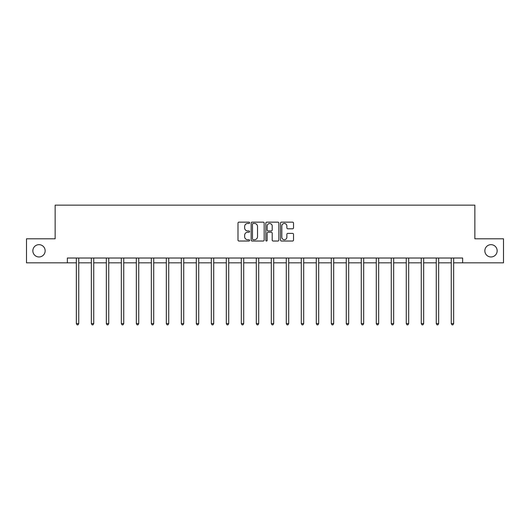 <?xml version="1.0" encoding="UTF-8"?>
<svg xmlns="http://www.w3.org/2000/svg" width="530" height="530" viewBox="0 0 530 530"><rect width="100%" height="100%" fill="white"/><g stroke="black" fill="none" stroke-linecap="round" stroke-linejoin="round"><path stroke-width="0.79" d="M249.617 222.812A0.662 0.662 0 0 0 248.961 222.149L238.931 222.149A0.941 0.941 0 0 0 237.99 223.09L237.99 240.077A0.941 0.941 0 0 0 238.931 241.024L248.961 241.024A0.662 0.662 0 0 0 249.617 240.362A0.662 0.662 0 0 0 248.961 239.699L247.662 239.699A3.021 3.021 0 0 1 244.641 236.678L244.641 235.267A3.021 3.021 0 0 1 247.662 232.246L248.961 232.246A0.662 0.662 0 0 0 249.617 231.583A0.662 0.662 0 0 0 248.961 230.928L247.662 230.928A3.021 3.021 0 0 1 244.641 227.907L244.641 226.489A3.021 3.021 0 0 1 247.662 223.468L248.961 223.468A0.662 0.662 0 0 0 249.617 222.812M484.851 250.809A6.155 6.155 0 0 0 491.005 256.964A6.155 6.155 0 0 0 497.153 250.809A6.155 6.155 0 0 0 491.005 244.661A6.155 6.155 0 0 0 484.851 250.809M32.847 250.809A6.155 6.155 0 0 0 38.995 256.964A6.155 6.155 0 0 0 45.149 250.809A6.155 6.155 0 0 0 38.995 244.661A6.155 6.155 0 0 0 32.847 250.809M292.573 228.801A0.941 0.941 0 0 0 293.521 227.86L293.521 223.09A0.941 0.941 0 0 0 292.573 222.149L281.443 222.149A0.941 0.941 0 0 0 280.496 223.09L280.496 240.077A0.941 0.941 0 0 0 281.443 241.024L292.573 241.024A0.941 0.941 0 0 0 293.521 240.077L293.521 234.32A0.941 0.941 0 0 0 292.573 233.379L287.81 233.379A0.941 0.941 0 0 0 286.869 234.32L286.869 237.175A2.524 2.524 0 0 1 284.345 239.699A2.524 2.524 0 0 1 281.821 237.175L281.821 225.992A2.524 2.524 0 0 1 284.345 223.468A2.524 2.524 0 0 1 286.869 225.992L286.869 227.86A0.941 0.941 0 0 0 287.81 228.801L292.573 228.801M67.356 262.827L26.5 262.827L26.5 238.791L55.146 238.791L55.146 205.15L474.853 205.15L474.853 238.791L503.5 238.791L503.5 262.827L462.644 262.827L462.644 258.024L67.356 258.024L67.356 262.827L76.346 262.827M264.172 223.09A0.941 0.941 0 0 0 263.231 222.149L252.094 222.149A0.941 0.941 0 0 0 251.154 223.09L251.154 240.077A0.941 0.941 0 0 0 252.094 241.024L263.231 241.024A0.941 0.941 0 0 0 264.172 240.077L264.172 223.09M266.769 222.149L277.906 222.149A0.941 0.941 0 0 1 278.846 223.09L278.846 240.077A0.941 0.941 0 0 1 277.906 241.024L273.135 241.024A0.941 0.941 0 0 1 272.195 240.077L272.195 233.187A0.941 0.941 0 0 0 271.254 232.246L268.087 232.246A0.941 0.941 0 0 0 267.147 233.187L267.147 240.362A0.662 0.662 0 0 1 266.484 241.024A0.662 0.662 0 0 1 265.828 240.362L265.828 223.09A0.941 0.941 0 0 1 266.769 222.149M78.745 262.827L91.339 262.827M93.744 262.827L106.338 262.827M108.743 262.827L121.33 262.827M123.735 262.827L136.329 262.827M138.734 262.827L151.328 262.827M153.726 262.827L166.321 262.827M168.726 262.827L181.32 262.827M183.724 262.827L196.312 262.827M198.717 262.827L211.311 262.827M213.716 262.827L226.31 262.827M228.708 262.827L241.302 262.827M243.707 262.827L256.301 262.827M258.706 262.827L271.294 262.827M273.699 262.827L286.293 262.827M288.698 262.827L301.292 262.827M303.69 262.827L316.284 262.827M318.689 262.827L331.283 262.827M333.688 262.827L346.275 262.827M348.68 262.827L361.275 262.827M363.679 262.827L376.274 262.827M378.672 262.827L391.266 262.827M393.671 262.827L406.265 262.827M408.67 262.827L421.257 262.827M423.662 262.827L436.256 262.827M438.661 262.827L451.255 262.827M453.653 262.827L462.644 262.827M253.135 223.468A0.662 0.662 0 0 0 252.472 224.13L252.472 239.037A0.662 0.662 0 0 0 253.135 239.699L254.499 239.699A3.021 3.021 0 0 0 257.52 236.678L257.52 226.489A3.021 3.021 0 0 0 254.499 223.468L253.135 223.468M272.195 226.038A2.524 2.524 0 0 0 269.671 223.514A2.524 2.524 0 0 0 267.147 226.038L267.147 229.98A0.941 0.941 0 0 0 268.087 230.928L271.254 230.928A0.941 0.941 0 0 0 272.195 229.98L272.195 226.038M78.871 258.024L78.818 258.163A0.961 0.961 0 0 0 78.745 258.521L78.745 323.598L76.346 323.598L76.346 258.521A0.961 0.961 0 0 0 76.274 258.163L76.221 258.024M78.745 323.598L78.029 324.85L77.062 324.85L76.346 323.598M93.87 258.024L93.81 258.163A0.961 0.961 0 0 0 93.744 258.521L93.744 323.598L91.339 323.598L91.339 258.521A0.961 0.961 0 0 0 91.273 258.163L91.213 258.024M93.744 323.598L93.022 324.85L92.061 324.85L91.339 323.598M108.869 258.024L108.809 258.163A0.961 0.961 0 0 0 108.743 258.521L108.743 323.598L106.338 323.598L106.338 258.521A0.961 0.961 0 0 0 106.265 258.163L106.212 258.024M108.743 323.598L108.021 324.85L107.06 324.85L106.338 323.598M123.861 258.024L123.808 258.163A0.961 0.961 0 0 0 123.735 258.521L123.735 323.598L121.33 323.598L121.33 258.521A0.961 0.961 0 0 0 121.264 258.163L121.204 258.024M123.735 323.598L123.013 324.85L122.052 324.85L121.33 323.598M138.86 258.024L138.8 258.163A0.961 0.961 0 0 0 138.734 258.521L138.734 323.598L136.329 323.598L136.329 258.521A0.961 0.961 0 0 0 136.263 258.163L136.203 258.024M138.734 323.598L138.012 324.85L137.051 324.85L136.329 323.598M153.852 258.024L153.799 258.163A0.961 0.961 0 0 0 153.726 258.521L153.726 323.598L151.328 323.598L151.328 258.521A0.961 0.961 0 0 0 151.255 258.163L151.202 258.024M153.726 323.598L153.011 324.85L152.044 324.85L151.328 323.598M168.851 258.024L168.792 258.163A0.961 0.961 0 0 0 168.726 258.521L168.726 323.598L166.321 323.598L166.321 258.521A0.961 0.961 0 0 0 166.254 258.163L166.195 258.024M168.726 323.598L168.003 324.85L167.043 324.85L166.321 323.598M183.85 258.024L183.791 258.163A0.961 0.961 0 0 0 183.724 258.521L183.724 323.598L181.32 323.598L181.32 258.521A0.961 0.961 0 0 0 181.247 258.163L181.194 258.024M183.724 323.598L183.002 324.85L182.042 324.85L181.32 323.598M198.843 258.024L198.79 258.163A0.961 0.961 0 0 0 198.717 258.521L198.717 323.598L196.312 323.598L196.312 258.521A0.961 0.961 0 0 0 196.246 258.163L196.186 258.024M198.717 323.598L197.995 324.85L197.034 324.85L196.312 323.598M213.842 258.024L213.782 258.163A0.961 0.961 0 0 0 213.716 258.521L213.716 323.598L211.311 323.598L211.311 258.521A0.961 0.961 0 0 0 211.245 258.163L211.185 258.024M213.716 323.598L212.994 324.85L212.033 324.85L211.311 323.598M228.834 258.024L228.781 258.163A0.961 0.961 0 0 0 228.708 258.521L228.708 323.598L226.31 323.598L226.31 258.521A0.961 0.961 0 0 0 226.237 258.163L226.184 258.024M228.708 323.598L227.993 324.85L227.025 324.85L226.31 323.598M243.833 258.024L243.773 258.163A0.961 0.961 0 0 0 243.707 258.521L243.707 323.598L241.302 323.598L241.302 258.521A0.961 0.961 0 0 0 241.236 258.163L241.177 258.024M243.707 323.598L242.985 324.85L242.024 324.85L241.302 323.598M258.832 258.024L258.772 258.163A0.961 0.961 0 0 0 258.706 258.521L258.706 323.598L256.301 323.598L256.301 258.521A0.961 0.961 0 0 0 256.228 258.163L256.175 258.024M258.706 323.598L257.984 324.85L257.023 324.85L256.301 323.598M273.825 258.024L273.772 258.163A0.961 0.961 0 0 0 273.699 258.521L273.699 323.598L271.294 323.598L271.294 258.521A0.961 0.961 0 0 0 271.227 258.163L271.168 258.024M273.699 323.598L272.976 324.85L272.016 324.85L271.294 323.598M288.823 258.024L288.764 258.163A0.961 0.961 0 0 0 288.698 258.521L288.698 323.598L286.293 323.598L286.293 258.521A0.961 0.961 0 0 0 286.226 258.163L286.167 258.024M288.698 323.598L287.976 324.85L287.015 324.85L286.293 323.598M303.816 258.024L303.763 258.163A0.961 0.961 0 0 0 303.69 258.521L303.69 323.598L301.292 323.598L301.292 258.521A0.961 0.961 0 0 0 301.219 258.163L301.166 258.024M303.69 323.598L302.974 324.85L302.007 324.85L301.292 323.598M318.815 258.024L318.755 258.163A0.961 0.961 0 0 0 318.689 258.521L318.689 323.598L316.284 323.598L316.284 258.521A0.961 0.961 0 0 0 316.218 258.163L316.158 258.024M318.689 323.598L317.967 324.85L317.006 324.85L316.284 323.598M333.814 258.024L333.754 258.163A0.961 0.961 0 0 0 333.688 258.521L333.688 323.598L331.283 323.598L331.283 258.521A0.961 0.961 0 0 0 331.21 258.163L331.157 258.024M333.688 323.598L332.966 324.85L332.005 324.85L331.283 323.598M348.806 258.024L348.753 258.163A0.961 0.961 0 0 0 348.68 258.521L348.68 323.598L346.275 323.598L346.275 258.521A0.961 0.961 0 0 0 346.209 258.163L346.15 258.024M348.68 323.598L347.958 324.85L346.998 324.85L346.275 323.598M363.805 258.024L363.746 258.163A0.961 0.961 0 0 0 363.679 258.521L363.679 323.598L361.275 323.598L361.275 258.521A0.961 0.961 0 0 0 361.208 258.163L361.149 258.024M363.679 323.598L362.957 324.85L361.997 324.85L361.275 323.598M378.798 258.024L378.745 258.163A0.961 0.961 0 0 0 378.672 258.521L378.672 323.598L376.274 323.598L376.274 258.521A0.961 0.961 0 0 0 376.201 258.163L376.148 258.024M378.672 323.598L377.956 324.85L376.989 324.85L376.274 323.598M393.797 258.024L393.737 258.163A0.961 0.961 0 0 0 393.671 258.521L393.671 323.598L391.266 323.598L391.266 258.521A0.961 0.961 0 0 0 391.2 258.163L391.14 258.024M393.671 323.598L392.949 324.85L391.988 324.85L391.266 323.598M408.796 258.024L408.736 258.163A0.961 0.961 0 0 0 408.67 258.521L408.67 323.598L406.265 323.598L406.265 258.521A0.961 0.961 0 0 0 406.192 258.163L406.139 258.024M408.67 323.598L407.948 324.85L406.987 324.85L406.265 323.598M423.788 258.024L423.735 258.163A0.961 0.961 0 0 0 423.662 258.521L423.662 323.598L421.257 323.598L421.257 258.521A0.961 0.961 0 0 0 421.191 258.163L421.131 258.024M423.662 323.598L422.94 324.85L421.979 324.85L421.257 323.598M438.787 258.024L438.727 258.163A0.961 0.961 0 0 0 438.661 258.521L438.661 323.598L436.256 323.598L436.256 258.521A0.961 0.961 0 0 0 436.19 258.163L436.13 258.024M438.661 323.598L437.939 324.85L436.978 324.85L436.256 323.598M453.779 258.024L453.726 258.163A0.961 0.961 0 0 0 453.653 258.521L453.653 323.598L451.255 323.598L451.255 258.521A0.961 0.961 0 0 0 451.182 258.163L451.129 258.024M453.653 323.598L452.938 324.85L451.971 324.85L451.255 323.598"/></g></svg>
